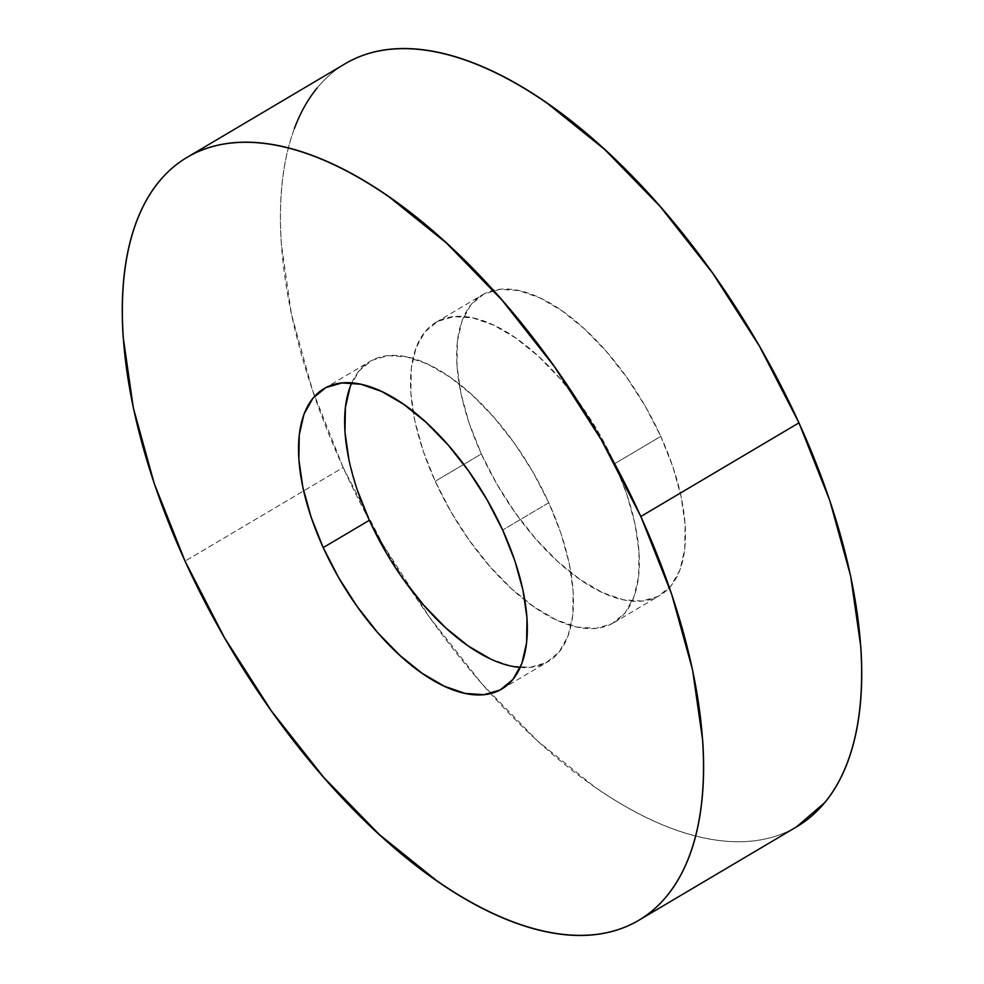 <?xml version="1.0" encoding="UTF-8"?>
<svg xmlns="http://www.w3.org/2000/svg" width="984" height="984" viewBox="0 0 984 984"><rect width="100%" height="100%" fill="white"/><g stroke="black" fill="none" stroke-linecap="round" stroke-linejoin="round"><path stroke-width="0.74" stroke-dasharray="4.92 3.69" d="M345.187 63.726A443.304 212.605 -120.6 0 0 314.572 396.331A443.304 212.605 -120.6 0 0 343.17 467.498L185.041 561.138L343.17 467.498L382.751 544.312L429.565 617.312L481.816 683.696L537.498 740.915L594.471 786.769C613.499 799.992 632.183 810.89 650.547 819.487C668.899 828.085 686.574 834.198 703.56 837.827C720.546 841.468 736.524 842.55 751.493 841.086C766.45 839.623 780.115 835.625 792.489 829.118L796.597 826.831M614.668 463.698A174.537 83.701 59.4 0 1 613.868 622.663A174.537 83.701 59.4 0 1 435.223 481.274L481.348 453.968A174.537 83.701 -120.6 0 0 659.993 595.357A174.537 83.701 -120.6 0 0 660.793 436.392L614.668 463.698L660.793 436.392A174.537 83.701 -120.6 0 0 482.135 295.003A174.537 83.701 -120.6 0 0 481.348 453.968L435.223 481.274A174.537 83.701 59.4 0 1 436.01 322.309A174.537 83.701 59.4 0 1 614.668 463.698L599.084 433.464L580.658 404.719L560.081 378.594L538.162 356.06L515.727 338.004L493.648 325.126L472.775 317.906L453.907 316.627L437.769 321.337L424.99 331.854L416.035 347.77L411.275 368.496L410.882 393.206L414.867 420.967L423.083 450.709L435.223 481.274L450.807 511.52L469.233 540.265L489.811 566.39L511.729 588.924L534.164 606.968L556.231 619.858L577.104 627.079L595.972 628.358L612.122 623.647L624.902 613.13L633.856 597.202L638.616 576.489L639.01 551.778L635.024 524.017L626.796 494.276L614.668 463.698M520.241 667.435A174.537 83.701 -120.6 0 0 547.99 661.691A174.537 83.701 -120.6 0 0 548.777 502.726L502.652 530.032L548.777 502.726L560.917 533.291L569.133 563.033L573.118 590.794L572.725 615.504L567.965 636.23L559.01 652.146L546.231 662.663L530.093 667.373L511.225 666.094L490.352 658.874M403.342 579.281L384.916 550.536M357.204 489.724L348.976 459.983M350.144 386.798L359.099 370.87L371.878 360.353L388.028 355.642L406.896 356.921L427.769 364.142L449.836 377.032L472.271 395.076L494.189 417.61L514.767 443.735L533.193 472.48L548.777 502.726A174.537 83.701 -120.6 0 0 370.132 361.337A174.537 83.701 -120.6 0 0 351.743 382.899M349.652 61.242C337.291 67.748 326.454 76.654 317.168 87.957M294.437 128.4C288.583 144.058 284.548 161.597 282.346 181.019C280.145 200.441 279.8 221.363 281.338 243.786L291.473 314.302L312.358 389.836L343.17 467.498A443.304 212.605 -120.6 0 0 490.586 693.572A443.304 212.605 -120.6 0 0 796.942 826.634M660.793 436.392L672.921 466.969L681.137 496.711L685.135 524.472L684.741 549.183L679.981 569.896L671.026 585.824L658.234 596.341L642.097 601.052L623.229 599.773L602.356 592.54L580.277 579.662L557.854 561.606L535.936 539.084L515.358 512.947L496.932 484.202L481.348 453.968L469.208 423.391L460.992 393.649L457.007 365.888L457.4 341.177L462.16 320.464L471.102 304.536L483.894 294.019L500.032 289.308L518.9 290.587L539.773 297.808L561.852 310.698L584.287 328.754L606.206 351.276L626.771 377.413L645.209 406.146L660.793 436.392M613.868 622.663L659.993 595.357M501.865 688.997L547.99 661.691M324.007 388.643L370.132 361.337M436.01 322.309L482.135 295.003"/><path stroke-width="1.48" d="M796.597 826.831L824.973 802.403C834.26 791.099 841.837 777.618 847.691 761.96C853.559 746.303 857.593 728.763 859.795 709.341C861.996 689.919 862.328 668.997 860.791 646.574L850.656 576.058L829.783 500.524L798.959 422.862A443.304 212.605 -120.6 0 0 345.187 63.726L187.058 157.366A443.304 212.605 59.4 0 1 640.83 516.502L798.959 422.862L759.377 346.048L712.564 273.048L660.313 206.665L604.631 149.445L547.658 103.591C528.642 90.368 509.946 79.458 491.594 70.873C473.23 62.275 455.555 56.162 438.569 52.533C421.582 48.892 405.605 47.81 390.648 49.274C375.679 50.737 362.014 54.735 349.652 61.242M638.813 920.274L796.942 826.634A443.304 212.605 -120.6 0 0 798.959 422.862L640.83 516.502A443.304 212.605 59.4 0 1 638.813 920.274A443.304 212.605 59.4 0 1 185.041 561.138A443.304 212.605 59.4 0 1 187.058 157.366M384.916 550.536L369.332 520.302L323.207 547.608A174.537 83.701 59.4 0 1 324.007 388.643A174.537 83.701 59.4 0 1 502.652 530.032A174.537 83.701 59.4 0 1 501.865 688.997A174.537 83.701 59.4 0 1 323.207 547.608L369.332 520.302A174.537 83.701 -120.6 0 0 520.241 667.435M490.352 658.874L468.273 645.996L445.838 627.94L423.919 605.406L403.342 579.281M351.743 382.899A174.537 83.701 -120.6 0 0 369.332 520.302L357.204 489.724M348.976 459.983L344.99 432.222L345.384 407.511L350.144 386.798M317.168 87.957C307.869 99.261 300.305 112.742 294.437 128.4M640.83 516.502L671.641 594.164L692.527 669.698L702.662 740.214C704.2 762.637 703.855 783.559 701.654 802.981C699.452 822.403 695.417 839.942 689.563 855.6C683.696 871.258 676.131 884.739 666.832 896.043C657.546 907.346 646.709 916.252 634.348 922.758C621.986 929.265 608.321 933.262 593.352 934.726C578.395 936.19 562.418 935.107 545.431 931.467C528.445 927.838 510.77 921.725 492.406 913.127C474.054 904.542 455.358 893.632 436.342 880.409L379.369 834.555L323.687 777.335L271.436 710.952L224.623 637.952L185.041 561.138L154.217 483.476L133.344 407.942L123.209 337.426C121.672 315.003 122.004 294.081 124.205 274.659C126.407 255.237 130.441 237.697 136.309 222.04C142.163 206.382 149.74 192.901 159.027 181.597C168.325 170.293 179.15 161.388 191.511 154.882C203.885 148.375 217.55 144.377 232.507 142.914C247.476 141.45 263.454 142.532 280.44 146.173C297.426 149.802 315.101 155.915 333.453 164.512C351.817 173.11 370.501 184.008 389.529 197.23L446.502 243.085L502.184 300.305L554.435 366.688L601.249 439.688L640.83 516.502M323.207 547.608L338.791 577.854L357.229 606.587L377.794 632.724L399.713 655.246L422.148 673.302L444.227 686.192L465.1 693.413L483.968 694.692L500.106 689.981L512.898 679.464L521.84 663.536L526.6 642.823L526.993 618.112L523.008 590.351L514.792 560.609L502.652 530.032L487.068 499.798L468.642 471.053L448.064 444.916L426.146 422.394L403.723 404.338L381.644 391.46L360.771 384.227L341.903 382.948L325.766 387.659L312.974 398.176L304.019 414.104L299.259 434.817L298.865 459.528L302.863 487.289L311.079 517.031L323.207 547.608"/></g></svg>
